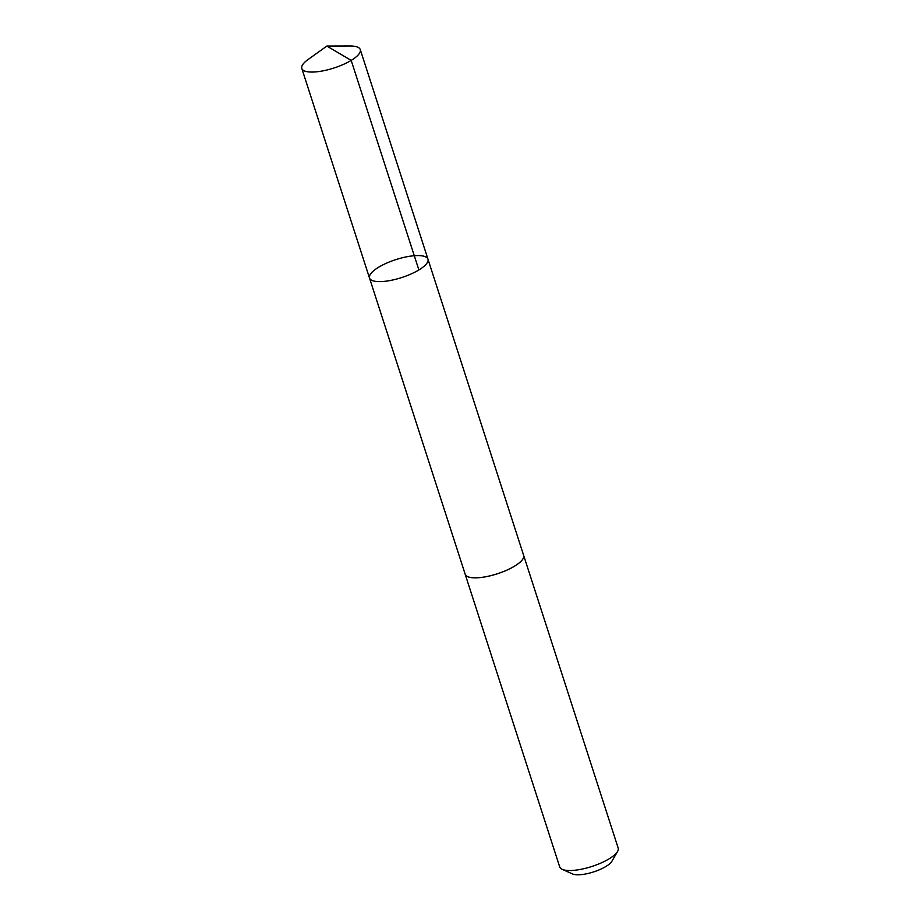 <?xml version="1.0" encoding="UTF-8"?>
<svg xmlns="http://www.w3.org/2000/svg" width="920" height="920" viewBox="0 0 920 920"><rect width="100%" height="100%" fill="white"/><g stroke="black" fill="none" stroke-linecap="round" stroke-linejoin="round"><path stroke-width="1.38" d="M523.572 555.162A30.716 9.441 162.1 0 1 523.641 555.37A30.705 9.441 162.1 0 1 510.002 568.652A30.705 9.441 162.1 0 1 465.186 574.252L369.506 278.036A30.716 9.441 -17.9 0 0 401.637 277.575A30.716 9.441 -17.9 0 0 427.961 259.152A30.716 9.441 -17.9 0 0 383.145 264.753A30.716 9.441 -17.9 0 0 369.506 278.036A30.716 9.441 -17.9 0 0 401.637 277.575A30.716 9.441 -17.9 0 0 427.961 259.152L360.284 49.588A30.716 9.441 162.1 0 1 346.644 62.882A30.716 9.441 162.1 0 1 301.817 68.471A30.716 9.441 162.1 0 1 307.959 59.616L326.865 46.057L350.129 46A30.716 9.441 162.1 0 1 360.284 49.588M427.961 259.152L523.641 555.37A30.716 9.441 162.1 0 1 510.013 568.663A30.716 9.441 162.1 0 1 465.175 574.252A30.716 9.441 162.1 0 1 465.117 574.045M523.641 555.37L618.182 848.067A30.716 9.441 162.1 0 1 617.55 851.471A30.716 9.441 162.1 0 1 604.543 861.35A30.716 9.441 162.1 0 1 562.223 869.342A30.716 9.441 162.1 0 1 559.716 866.95L465.175 574.252M617.55 851.471L611.892 861.246A21.85 6.716 162.1 0 1 602.634 868.273A21.85 6.716 162.1 0 1 572.528 873.954L562.223 869.342M418.876 269.951L351.187 60.386L326.865 46.057M369.506 278.036L301.817 68.471"/></g></svg>
